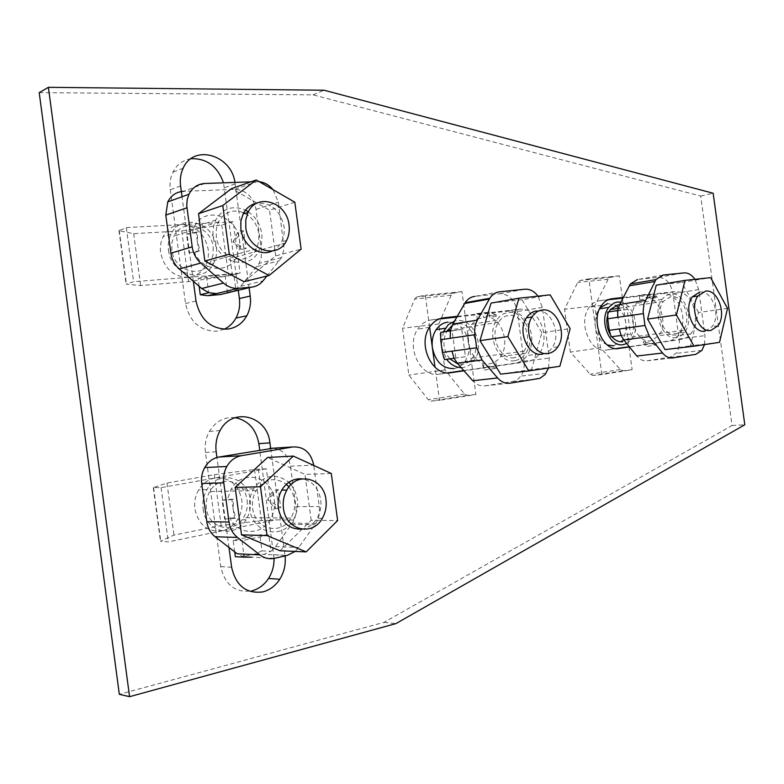 <?xml version="1.0" encoding="UTF-8"?>
<svg xmlns="http://www.w3.org/2000/svg" width="784" height="784" viewBox="0 0 784 784"><rect width="100%" height="100%" fill="white"/><g stroke="black" fill="none" stroke-linecap="round" stroke-linejoin="round"><path stroke-width="0.59" stroke-dasharray="3.92 2.94" d="M190.953 158.731C182.848 160.044 176.821 164.552 172.882 172.245C170.363 177.576 169.501 183.407 170.304 189.748L185.524 303.516C189.757 321.95 200.204 331.191 216.864 331.24L224.165 329.241M463.775 370.558L515.46 363.1C520.096 362.355 523.947 359.836 527.024 355.544C530.954 349.654 532.444 342.667 531.474 334.601C528.249 319.186 520.566 311.366 508.424 311.14L456.876 317.02M457.288 316.315L520.586 309.121C532.757 309.357 540.48 317.265 543.733 332.837C544.704 340.991 543.224 348.037 539.284 353.986C536.207 358.317 532.346 360.865 527.701 361.61L463.991 370.803M629.258 346.695L670.271 340.756L674.24 339.139L678.18 335.493C682.09 330.054 683.57 323.253 682.609 315.08C679.738 300.997 673.24 293.804 663.117 293.5L622.927 298.087M623.26 297.45L675.641 291.491C685.775 291.815 692.282 299.086 695.183 313.296C696.153 321.538 694.673 328.398 690.763 333.886L687.441 337.149L682.854 339.188L629.444 346.92M235.092 417.656C224.263 416.706 215.698 421.302 209.397 431.445C205.849 437.903 204.536 444.92 205.457 452.495L220.716 566.587C224.93 584.844 235.239 592.969 251.644 590.93M270.647 448.301L285.072 555.934M228.977 547.448L216.943 457.493M234.945 182.417L249.106 287.708M193.354 281.25L182.045 196.755M438.962 319.068L431.71 319.892C425.977 320.646 421.312 323.753 417.705 329.202C405.426 346.557 420.557 378.025 439.03 374.125L447.889 372.851M608.168 299.772L599.564 300.752C595.487 301.272 592.047 303.447 589.235 307.279C577.504 322.028 590.185 353.535 606.257 350.007L616.175 348.576M274.037 558.404L259.71 450.124M238.287 290.286L223.518 182.819M39.2 92.63L312.983 94.854L700.7 196.059L732.05 425.526L383.993 622.349L119.325 694.32M383.993 622.349L395.92 623.613M732.05 425.526L744.8 424.771M700.7 196.059L713.156 193.236M312.983 94.854L324.086 90.219M656.914 297.616L656.737 296.332L651.612 296.92L656.914 297.616L650.132 298.694L649.485 294L639.156 295.176L639.803 299.919L636.334 303.359C626.347 315.717 636.51 343.147 650.122 340.903L643.115 341.775L651.2 340.746L658.746 335.699C667.155 325.389 661.833 302.448 650.132 298.694M651.612 296.92L646.398 297.518L646.575 298.851L651.612 296.92M611.902 336.689L610.138 334.16M607.512 315.805L608.952 311.865M619.448 304.868C631.071 304.819 638.274 327.32 629.905 337.316L622.81 341.755M626.72 343.529L631.385 339.531C640.557 328.545 633.648 303.908 620.84 302.154M607.296 344.989C600.897 341.844 596.918 335.748 595.36 326.683C594.546 319.637 595.82 313.698 599.211 308.876L600.152 307.72M618.419 307.544C622.349 311.385 624.789 316.462 625.74 322.763C626.573 329.907 625.24 335.915 621.741 340.775L613.568 345.871M607.816 303.545L615.656 305.427M676.092 334.915C663.97 337.561 654.454 312.581 663.401 301.34L670.859 296.577C683.129 294.333 692.194 319.294 683.217 330.329L676.092 334.915M676.455 337.581C662.656 340.628 651.788 312.169 661.98 299.351L665.861 295.588L670.496 293.912C684.481 291.393 694.771 319.823 684.54 332.367L680.855 335.905L676.455 337.581M719.487 342.353L690.43 345.813L698.544 312.512L727.532 308.386M698.544 312.512L681.786 282.426L710.647 277.624M665.028 349.605L690.43 345.813M656.247 285.19L681.786 282.426M705.071 331.191L712.215 326.526C721.182 315.286 712.029 289.786 699.73 292.04M656.433 344.989L643.115 341.775L646.192 346.489L656.433 344.989L655.767 340.099M645.526 341.55L646.192 346.489M663.117 275.047L637.519 279.496L658.276 277.35C665.881 277.654 670.771 283.093 672.946 293.677L679.111 338.874C679.787 344.666 678.738 349.507 675.955 353.398L669.879 357.269L647.065 360.797C643.282 361.267 639.862 359.68 636.794 356.024M621.114 335.464L630.483 334.18L627.112 309.386L617.763 310.523M704.532 344.597L704.973 335.64L698.691 289.58L694.928 279.31M639.803 299.919L646.575 298.851M639.156 295.176L646.398 297.518M656.737 296.332L649.485 294M607.757 312.052L617.135 310.915L620.477 335.513L611.128 336.797M630.483 334.18L620.477 335.513M617.135 310.915L627.112 309.386M601.867 374.536L588.862 278.859L579.993 280.466L577.71 282.416L564.539 309.288L570.35 352.075L590.176 374.233L592.92 375.477L601.867 374.536L632.129 369.734L623.133 370.695L620.389 369.48L600.515 347.773L594.801 305.75L608.129 279.32L610.422 277.399L619.34 275.801L622.388 298.145M622.496 298.929L628.935 346.293M628.993 346.724L632.129 369.734M619.34 275.801L588.862 278.859M594.801 305.75L564.539 309.288M600.515 347.773L570.35 352.075M496.301 316.275L496.115 314.864L489.912 315.58L496.301 316.275L489.735 317.353L489.04 312.199L476.545 313.62L477.25 318.843L471.86 324.253C461.325 338.806 473.428 366.373 489.079 363.845L490.382 363.658C494.528 362.806 497.958 360.424 500.662 356.514C509.541 344.411 503.103 321.195 489.735 317.353M489.912 315.58L483.591 316.305L483.787 317.765L489.912 315.58M451.956 325.762L457.346 323.831C471.331 321.391 481.846 345.499 472.37 357.994C469.861 361.561 466.676 363.649 462.805 364.256L458.003 364.011M449.781 358.856C443.215 350.213 442.186 341.06 446.704 331.397M461.149 367.588L463.236 367.441C467.695 366.726 471.37 364.315 474.271 360.209C485.247 345.783 473.124 317.863 456.915 320.646L454.514 321.136M443.332 331.926L441.47 345.577M441.696 347.283L446.596 359.288M447.693 322.175C458.914 322.302 465.99 329.26 468.91 343.039C469.753 350.046 468.44 356.171 464.971 361.404C462.08 365.481 458.415 367.882 453.975 368.588M514.314 357.739C500.31 360.669 488.971 335.523 498.467 322.253C501.103 318.294 504.484 316.04 508.591 315.491C522.791 313.012 533.561 338.227 523.996 351.232C521.458 354.946 518.234 357.112 514.314 357.739M514.706 360.669C498.781 364.05 485.815 335.415 496.625 320.284C499.643 315.746 503.495 313.169 508.189 312.551C524.378 309.768 536.599 338.492 525.701 353.28C522.83 357.494 519.165 359.954 514.706 360.669M559.854 366.275L531.503 369.538L541.832 332.7L570.164 328.614M541.832 332.7L522.046 299.743L550.152 294.853M500.662 374.144L531.503 369.538M491.049 303.104L522.046 299.743M542.499 354.162C546.448 353.535 549.702 351.32 552.24 347.528C561.844 334.249 550.936 308.426 536.638 310.925M496.635 368.264L482.434 364.658L484.247 370.068L496.635 368.264L495.9 362.874M483.512 364.638L484.247 370.068M499.545 291.815L474.82 296.372L499.888 293.765C509.051 294.02 514.863 299.949 517.303 311.562L524.035 361.179C524.712 366.902 523.653 371.871 520.87 376.085L517.763 379.358L513.99 381.269L485.071 385.826C480.504 386.414 476.388 384.709 472.732 380.74M454.083 358.288L465.451 356.74L461.756 329.437L450.418 330.819M548.565 367.97L549.241 358.082L542.361 307.426L537.991 296.156M477.25 318.843L483.787 317.765M476.545 313.62L483.591 316.305M496.115 314.864L489.04 312.199M440.824 332.328L452.162 330.946L455.827 358.014L444.499 359.562M465.451 356.74L455.827 358.014M452.162 330.946L461.756 329.437M429.603 327.144L425.3 295.264L416.823 296.901L414.677 298.998L402.555 328.202L408.876 375.066L428.26 399.703L430.906 401.124L439.481 400.291L435.022 367.275M475.878 394.519L467.195 395.381L464.52 393.999L445.008 369.921L438.795 323.968L451.182 295.284L453.368 293.226L461.952 291.589L475.878 394.519L439.481 400.291M461.952 291.589L425.3 295.264M438.795 323.968L402.555 328.202M445.008 369.921L408.876 375.066M197.578 232.064L196.108 232.152L197.352 241.501L197.578 232.064L191.904 233.857L186.523 234.171L189.022 252.879L194.432 252.507C202.801 271.676 228.742 273.92 236.739 256.838C239.179 252.076 240.129 246.842 239.59 241.129L238.248 231.104L232.995 242.06L240.678 249.243L239.336 239.218C236.454 215.022 203.762 205.624 194.177 227.037L191.904 233.857M197.352 241.501L198.617 250.939L200.126 250.841L197.352 241.501M213.189 247.215L213.081 254.653L210.808 261.464C202.527 279.418 173.852 271.391 171.843 249.969L171.912 242.726L174.038 236.082C182.486 217.423 211.357 226.066 213.189 247.215M168.511 250.184C170.863 275.008 204.036 284.249 213.601 263.532C216.198 258.504 217.119 252.997 216.374 247.009C214.267 222.558 180.839 212.493 171.039 234.151C168.629 239.042 167.786 244.392 168.511 250.184M188.199 277.34C173.499 276.919 164.297 268.677 160.602 252.595C159.887 246.852 160.72 241.55 163.121 236.699C167.139 229.31 173.146 225.273 181.143 224.616C195.716 225.439 204.742 233.691 208.201 249.39C208.946 255.329 208.025 260.788 205.437 265.766C201.557 272.656 195.814 276.517 188.199 277.34L133.584 281.721L126.126 284.151L140.62 285.562L188.513 281.623L228.585 275.85L240.1 273.185L188.199 277.34M245.049 213.415C252.693 217.805 257.279 224.616 258.808 233.857L258.73 241.668L256.407 248.802C247.96 267.609 218.422 259.004 216.276 236.474L216.325 228.859L218.491 221.892C224.449 211.847 232.868 208.809 243.746 212.778M248.352 211.778C255.77 217.001 260.21 224.302 261.699 233.681C262.473 239.875 261.562 245.559 258.945 250.733C249.351 272.097 215.718 262.346 213.248 236.65C212.493 230.653 213.336 225.126 215.767 220.079C222.872 208.25 232.789 204.938 245.519 210.132M244 281.681L275.664 255.878L301.134 249.136M294.823 202.203L269.529 210.161L231.525 188.64M275.664 255.878L269.529 210.161M271.94 251.115C276.125 249.253 279.339 246.147 281.593 241.815C283.896 237.17 284.7 232.064 284.004 226.488C280.26 210.455 271.264 202.674 257.015 203.164M243.589 230.79L232.995 242.06L246.019 248.881L243.589 230.79L238.248 231.104M240.678 249.243L246.019 248.881M204.869 183.485L183.495 191.335L234.955 189.346C246.254 190.189 253.271 196.862 256.015 209.387L261.621 251.762L261.141 257.858L259.122 263.395L240.629 286.307L235.984 290.276L233.808 274.086L206.525 276.282L208.711 292.628M266.932 276.046L281.632 257.515L284.102 248.773L278.398 202.223L273.018 189.63M259.279 181.712L250.851 181.859M194.432 252.507L200.126 250.841M189.022 252.879L198.617 250.939M196.108 232.152L186.523 234.171M199.126 286.287L198.087 278.496L225.224 276.291L227.37 292.334L220.441 294.549M227.37 292.334L235.984 290.276L229.046 292.481M233.808 274.086L225.224 276.291M198.087 278.496L206.525 276.282M233.201 221.774L221.764 224.949L181.721 230.888L133.682 233.661L118.982 230.692L126.351 227.615L233.201 221.774L240.1 273.185M126.351 227.615L133.584 281.721M133.682 233.661L140.62 285.562M181.721 230.888L188.513 281.623M233.348 499.232L231.897 499.506L233.152 508.875L233.348 499.232L227.438 499.29L222.137 500.3L224.645 519.057L229.977 517.999C237.748 535.207 261.033 535.913 270.127 519.812C273.606 513.981 275.027 507.591 274.39 500.653L273.048 490.598L267.55 499.761L275.488 508.787L274.135 498.732C271.362 475.888 242.001 468.94 231.074 489.304L227.438 499.29M233.152 508.875L234.426 518.351L235.906 518.048L233.152 508.875M247.117 500.466C247.862 506.67 246.656 512.403 243.501 517.646C234.034 534.639 208.328 528.563 206.398 508.326C205.663 502.289 206.79 496.703 209.759 491.558C219.402 473.85 245.323 480.416 247.117 500.466M203.115 508.963C205.369 532.395 235.102 539.382 246.049 519.782C249.714 513.706 251.115 507.062 250.253 499.859C248.195 476.672 218.168 469.028 206.986 489.588C203.566 495.527 202.282 501.985 203.115 508.963M222.127 530.837C207.633 532.189 198.548 524.898 194.873 508.963C194.04 502.054 195.334 495.655 198.734 489.775C202.782 483.267 208.221 479.338 215.051 477.975C229.408 477.044 238.316 484.365 241.766 499.947C242.619 507.081 241.227 513.667 237.572 519.694C233.71 525.672 228.556 529.386 222.127 530.837L168.315 541.901L160.426 541.176L173.95 535.1L221.147 525.525L261.386 520.537L273.244 520.331L222.127 530.837M288.933 486.933L292.599 492.969L294.529 500.025C295.323 506.542 294.108 512.569 290.884 518.087C281.221 535.952 254.751 529.572 252.693 508.287C251.929 501.927 253.056 496.047 256.094 490.647C264.835 478.622 274.919 476.505 286.327 484.277M291.021 484.581L295.186 491.441L297.371 499.457C298.273 506.905 296.881 513.775 293.196 520.066C282.211 540.352 252.076 533.14 249.724 508.875C248.851 501.652 250.135 494.969 253.575 488.814C263.963 474.732 275.713 472.546 288.845 482.258M280.094 550.77L311.17 520.272L337.62 520.566M331.299 473.497L305.015 474.418L267.579 457.474M311.17 520.272L305.015 474.418M301.477 529.141C308.004 528.171 313.198 524.565 317.059 518.322C320.313 512.658 321.528 506.474 320.715 499.78C318.471 487.795 312.169 480.827 301.811 478.877M278.31 489.598L267.55 499.761L280.741 507.738L278.31 489.598L273.048 490.598M275.488 508.787L280.741 507.738M272.999 448.223C282.534 449.428 288.365 455.416 290.492 466.186L295.911 506.611C296.636 512.599 295.48 518.106 292.442 523.114L275.537 546.595L270.96 551.23L268.785 534.992L241.933 540.705L243.736 554.112M244.128 557.101L237.199 553.788M295.137 551.426L298.714 547.497L315.795 523.447C318.863 518.322 320.019 512.687 319.284 506.552L313.757 465.451M229.977 517.999L235.906 518.048M224.645 519.057L234.426 518.351M231.897 499.506L222.137 500.3M234.681 551.848L233.142 540.401L259.857 534.757L262.013 550.838L255.192 553.965L242.736 556.718L235.327 556.699M262.013 550.838L270.97 551.23L264.139 554.357L287.228 555.444M268.785 534.992L259.857 534.757M233.142 540.401L241.933 540.705M266.325 468.783L254.545 469.508L214.346 474.653L166.992 483.062L153.272 487.57L161.073 487.638L266.325 468.783L273.244 520.331M161.073 487.638L168.315 541.901M166.992 483.062L173.95 535.1M214.346 474.653L221.147 525.525M196 301.027L185.524 303.516M527.701 361.61L515.46 363.1M682.158 339.305L669.575 340.873M231.633 567.283L220.716 566.587M273.743 554.768L284.994 555.297M216.178 451.809L205.457 452.495M610.746 298.929L599.564 300.752M663.117 293.5L675.641 291.491M618.213 348.527L606.257 350.007M508.424 311.14L520.586 309.121M441.715 318.196L431.71 319.892M450.192 372.782L439.03 374.125M235.18 183.917L224.528 187.699M180.585 185.886L170.304 189.748M658.276 277.35L683.932 272.91M698.691 289.58L672.946 293.677M647.065 360.797L672.878 357.916M669.879 357.269L695.761 354.358M679.111 338.874L704.973 335.64M610.422 277.399L579.993 280.466M608.129 279.32L577.71 282.416M620.389 369.48L590.176 374.233M623.133 370.695L592.92 375.477M499.888 293.765L524.8 289.227M542.361 307.426L517.303 311.562M485.071 385.826L510.061 383.18M512.638 381.563L537.814 378.878M524.035 361.179L549.241 358.082M453.368 293.226L416.823 296.901M451.182 295.284L414.677 298.998M464.52 393.999L428.26 399.703M467.195 395.381L430.906 401.124M240.629 286.307L262.944 280.917M257.025 266.521L279.516 260.709M261.758 249.606L283.945 243.501M256.015 209.387L278.398 202.223M234.955 189.346L257.034 181.643M119.217 230.094L126.381 283.73M118.982 230.692L126.126 284.151M221.764 224.949L228.585 275.85M225.537 224.185L232.368 275.155M242.736 556.718L274.596 558.286M275.537 546.595L298.714 547.497M291.619 524.329L314.972 524.702M295.911 506.611L319.284 506.552M290.492 466.186L313.718 465.157M255.192 553.965L264.11 554.396M153.625 487.824L160.798 541.607M153.272 487.57L160.426 541.176M254.545 469.508L261.386 520.537M258.367 469.126L265.227 520.233M539.284 353.986L527.024 355.544M690.763 333.886L678.18 335.493M220.128 430.514L209.397 431.445M601.622 305.309L589.235 307.279M429.524 327.261L417.705 329.202M183.172 168.188L172.882 172.245M631.385 339.531L621.741 340.775M701.856 350.419L675.955 353.398M661.98 299.351L636.334 303.359M684.54 332.367L658.746 335.699M717.977 325.772L712.215 326.526M663.401 301.34L618.204 308.328M683.217 330.329L629.905 337.316M474.271 360.209L464.971 361.404M546.085 373.302L520.87 376.085M496.625 320.284L471.86 324.253M525.701 353.28L500.662 356.514M557.875 346.793L552.24 347.528M498.467 322.253L450.614 329.839M523.996 351.232L472.37 357.994M213.601 263.532L205.437 265.766M171.039 234.151L163.121 236.699M281.632 257.515L259.122 263.395M258.945 250.733L236.739 256.838M215.767 220.079L194.177 227.037M286.64 240.414L281.593 241.815M256.407 248.802L210.808 261.464M218.491 221.892L174.038 236.082M246.049 519.782L237.572 519.694M206.986 489.588L198.734 489.775M315.795 523.447L292.442 523.114M293.196 520.066L270.127 519.812M253.575 488.814L231.074 489.304M322.293 518.371L317.059 518.322M290.884 518.087L243.501 517.646M256.094 490.647L209.759 491.558"/><path stroke-width="1.18" d="M249.106 287.708L250.223 296.048C251.115 303.212 249.969 309.798 246.793 315.805C242.383 323.547 235.974 327.986 227.566 329.113C210.798 329.055 200.273 319.686 196 301.027L193.354 281.25M285.072 555.934C285.935 564.382 284.171 572.153 279.78 579.258C275.429 585.883 269.765 590.097 262.777 591.91C246.274 593.968 235.896 585.766 231.633 567.283L228.977 547.448M463.991 370.803L450.996 372.684C432.435 376.614 417.206 344.793 429.524 327.261C433.15 321.763 437.835 318.637 443.587 317.873L457.288 316.315M629.444 346.92L618.733 348.468C602.622 352.016 589.872 320.195 601.622 305.309C604.435 301.448 607.884 299.253 611.971 298.733L623.26 297.45M216.943 457.493L216.178 451.809C215.247 444.136 216.56 437.041 220.128 430.514C232.485 406.484 267.54 415.892 269.912 442.872L270.647 448.301M182.045 196.755L180.585 185.886C179.781 179.477 180.643 173.578 183.172 168.188C193.697 143.737 231.349 154.84 234.945 182.417M48.392 87.318L129.566 696.682L395.92 623.613L744.8 424.771L713.156 193.236L324.086 90.219L48.392 87.318L39.2 92.63L119.325 694.32L129.566 696.682M456.876 317.02L438.962 319.068M447.889 372.851L463.775 370.558M616.175 348.576L629.258 346.695M622.927 298.087L608.168 299.772M259.71 450.124L258.847 443.646C256.084 429.015 248.165 420.351 235.092 417.656M251.644 590.93C258.583 589.147 264.218 584.982 268.54 578.445C272.352 572.389 274.184 565.705 274.037 558.404M224.165 329.241C229.193 326.889 233.132 323.165 235.964 318.059C239.13 312.12 240.267 305.603 239.385 298.528L238.287 290.286M223.518 182.819C217.472 166.208 206.623 158.172 190.953 158.731M622.81 341.755C618.801 342.206 615.166 340.511 611.902 336.689M610.138 334.16C606.953 328.369 606.081 322.253 607.512 315.805M608.952 311.865L610.373 309.533L617.792 304.917L619.448 304.868M620.84 302.154L617.4 302.016L613.999 302.987L608.786 307.377C598.457 319.95 609.286 347.684 623.202 344.656L626.72 343.529M600.152 307.72L607.816 303.545M613.568 345.871L607.296 344.989M615.656 305.427L618.419 307.544M685.04 280.378L656.247 285.19L647.584 319.078L676.435 314.952L685.04 280.378L710.647 277.624L727.532 308.386L719.487 342.353L694.016 346.175L676.435 314.952M647.584 319.078L665.028 349.605L694.016 346.175M699.73 292.04L692.262 296.881C683.315 308.328 692.919 333.866 705.071 331.191M694.928 279.31C691.782 274.782 688.117 272.646 683.932 272.91L663.117 275.047L655.934 279.604L643.938 303.81L643.145 311.601L644.958 325.458L649.495 336.601L662.568 353.035L636.794 356.024L623.809 339.933L621.114 335.454L611.128 336.797L609.305 330.329L607.737 318.774L607.757 312.052L617.723 310.533L619.654 304.447L630.356 283.994L637.519 279.496M662.568 353.035C665.655 356.759 669.095 358.386 672.878 357.916L695.761 354.358L701.856 350.419L704.532 344.597M617.723 317.295L617.763 310.523L617.704 317.304L607.737 318.774M705.473 291.138L698.005 295.989C689.058 307.485 698.681 333.141 710.843 330.456L717.977 325.772C726.954 314.492 717.772 288.884 705.473 291.138M622.388 298.145L622.496 298.929M458.003 364.011L449.781 358.856M446.704 331.397L451.956 325.762M454.514 321.136L448.144 324.841L443.332 331.926M441.47 345.577L441.696 347.283M446.596 359.288C450.663 364.658 455.514 367.431 461.149 367.588M453.975 368.588C442.666 368.774 435.473 361.836 432.386 347.763C431.572 340.893 432.817 334.866 436.129 329.692C439.158 325.301 443.009 322.792 447.693 322.175M518.93 298.204L491.049 303.104L479.975 340.658L507.856 336.62L518.93 298.204L550.152 294.853L570.164 328.614L559.854 366.275L528.788 370.93L507.856 336.62M479.975 340.658L500.662 374.144L528.788 370.93M536.638 310.925C532.503 311.473 529.102 313.776 526.456 317.824C516.911 331.377 528.406 357.141 542.499 354.162M537.991 296.156C534.257 291.207 529.857 288.894 524.8 289.227L499.545 291.815C495.566 292.295 492.323 294.451 489.804 298.283L477.427 320.068C475.075 324.37 474.232 329.241 474.898 334.699L476.672 347.763L482.013 360.013L497.624 377.966L472.732 380.74L457.278 363.188L454.093 358.288L444.499 359.562L442.401 352.457L440.677 339.737L440.824 332.328L450.369 330.819L450.241 338.296L450.418 330.819L452.809 324.086L465.137 302.722C467.636 298.969 470.87 296.852 474.82 296.372M497.624 377.966C501.309 382.033 505.455 383.778 510.061 383.18L539.843 378.358L545.135 374.546L548.565 367.97M542.234 310.013C538.089 310.562 534.688 312.875 532.032 316.942C522.487 330.544 534.012 356.446 548.124 353.457C552.083 352.82 555.327 350.605 557.875 346.793C567.489 333.455 556.552 307.514 542.234 310.013M435.022 367.275L429.603 327.144M243.746 212.778L245.049 213.415M245.519 210.132L248.352 211.778M229.31 254.202L204.859 261.043L244 281.681L269.069 275.517L229.31 254.202L222.783 205.545L256.241 179.967L294.823 202.203L301.134 249.136L269.069 275.517M204.859 261.043L198.519 213.699L231.525 188.64L256.241 179.967M198.519 213.699L222.783 205.545M257.015 203.164C250.831 204.369 246.186 207.995 243.079 214.042L240.884 221.186L240.845 229.006C242.589 245.225 259.553 257.064 271.94 251.115M250.851 181.859L204.869 183.485C197.695 183.956 192.374 187.543 188.924 194.265L187.151 199.763L186.768 205.751L192.188 246.813C193.168 253.33 196.02 258.74 200.753 263.042L223.469 283.073C228.017 286.954 232.995 288.708 238.405 288.326L216.286 293.628L208.711 292.628L201.684 288.512L179.311 269.02C174.656 264.835 171.853 259.563 170.902 253.212L165.806 215.12L167.756 201.919C171.167 195.353 176.41 191.825 183.495 191.335M238.405 288.326L251.243 287.199C255.927 286.719 259.827 284.621 262.944 280.917L266.932 276.046M273.018 189.63C269.186 185.004 264.61 182.358 259.279 181.712M208.711 292.628L216.286 293.647L207.78 295.686L200.263 294.755L199.126 286.287M229.006 292.51L220.441 294.549L207.78 295.686M208.72 292.697L200.263 294.755M245.774 227.507C248.018 250.782 278.095 259.778 286.64 240.414C288.953 235.749 289.747 230.614 289.041 225.008C287.013 202.086 256.77 192.345 247.999 212.464L245.813 219.657L245.774 227.507M286.327 484.277L288.933 486.933M288.845 482.258L291.021 484.581M267.021 535.57L241.531 534.864L280.094 550.77L306.172 551.897L267.021 535.57L260.484 486.776L293.314 456.072L331.299 473.497L337.62 520.566L306.172 551.897M241.531 534.864L235.171 487.383L267.579 457.474L293.314 456.072M235.171 487.383L260.484 486.776M301.811 478.877C293.441 478.299 286.748 482.052 281.73 490.137C278.653 495.694 277.516 501.731 278.31 508.257C281.368 522.428 289.09 529.396 301.477 529.141M313.757 465.451L313.718 465.157C310.934 452.446 303.908 446.38 292.648 446.968L241.345 455.71C235.171 456.905 230.329 460.502 226.811 466.5C224.077 471.547 223.068 476.995 223.783 482.866L229.026 522.017C230.006 528.534 232.828 533.679 237.493 537.442L259.896 554.896L237.199 553.788L215.13 536.756C210.533 533.081 207.76 528.063 206.809 521.703L201.704 483.503C200.998 477.779 202.007 472.458 204.712 467.538C208.181 461.678 212.964 458.17 219.05 457.003L272.999 448.223M243.736 554.112L244.138 557.159L251.586 557.169M259.896 554.896C264.384 558.267 269.284 559.394 274.596 558.286L287.228 555.444L295.137 551.426M251.586 557.14L244.128 557.101M244.138 557.159L235.327 556.699L234.681 551.848M283.436 508.257C285.582 530.249 312.522 536.815 322.293 518.371C325.556 512.677 326.781 506.464 325.968 499.731C323.988 477.985 296.862 470.812 286.866 490.039C283.788 495.615 282.642 501.691 283.436 508.257M269.912 442.872L258.847 443.646M611.971 298.733L610.746 298.929M618.733 348.468L618.213 348.527M443.587 317.873L441.715 318.196M450.996 372.684L450.192 372.782M239.385 298.528L250.223 296.048M629.229 285.846L654.807 281.485M619.654 304.447L645.242 300.419M617.714 317.295L643.341 313.629M619.311 329.015L644.958 325.458M623.809 339.933L649.495 336.601M619.311 328.976L621.114 335.464M609.305 330.329L619.282 328.947M464.687 303.457L489.353 299.037M452.809 324.086L477.427 320.068M440.677 339.737L474.898 334.699M452.005 351.203L476.672 347.763M457.278 363.188L482.013 360.013M442.401 352.457L451.976 351.124L454.083 358.288M165.806 215.12L186.964 207.78M170.902 253.212L192.188 246.813M179.311 269.02L200.753 263.042M201.684 288.512L223.469 283.073M229.085 292.471L251.243 287.199M201.704 483.503L223.783 482.866M241.345 455.71L219.05 457.003M206.809 521.703L229.026 522.017M215.13 536.756L237.493 537.442M269.706 448.428L292.648 446.968M279.78 579.258L268.54 578.445M246.793 315.805L235.964 318.059M608.786 307.377L599.613 308.818M655.934 279.604L630.356 283.994M698.005 295.989L692.262 296.881M618.204 308.328L610.373 309.533M445.312 328.222L436.129 329.692M489.804 298.283L465.137 302.722M532.032 316.942L526.456 317.824M450.614 329.839L447.35 330.348M188.924 194.265L167.756 201.919M247.999 212.464L243.079 214.042M226.811 466.5L204.712 467.538M286.866 490.039L281.73 490.137"/></g></svg>
